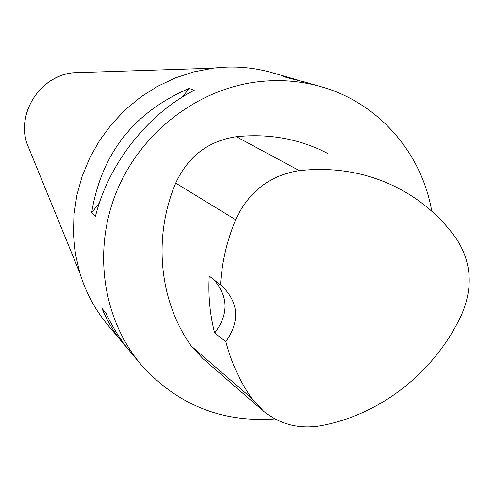<?xml version="1.0" encoding="UTF-8"?>
<svg xmlns="http://www.w3.org/2000/svg" width="494" height="494" viewBox="0 0 494 494"><rect width="100%" height="100%" fill="white"/><g stroke="black" fill="none" stroke-linecap="round" stroke-linejoin="round"><path stroke-width="0.74" d="M261.672 409.588L202.985 358.73L191.351 346.146C159.34 301.507 152.72 237.484 175.703 183.107C188.016 156.444 208.233 140.975 236.342 136.702C268.946 133.331 299.284 138.839 327.349 153.239M299.358 170.621C334.975 166.756 368.011 172.641 398.46 188.276C421.617 200.478 440.802 217.101 455.999 238.145C471.486 261.703 473.357 287.187 461.624 314.61C435.307 371.463 381.251 414.54 321.044 425.692C299.531 429.372 280.456 424.63 263.833 411.459L251.755 398.362C239.856 381.343 231.229 362.442 225.869 341.644L214.674 333.049C209.913 314.61 208.098 295.61 209.228 276.053L220.515 284.945C221.837 262.58 226.882 240.844 235.65 219.744C248.692 191.629 269.928 175.253 299.358 170.621L236.342 136.702M220.515 284.945L222.152 286.18C238.824 302.834 240.065 321.322 225.869 341.644M274.96 418.937C221.473 422.734 176.784 404.561 140.889 364.43C102.808 319.161 92.539 250.588 116.51 191.771C140.543 132.991 196.834 89.395 257.22 81.868C279.098 79.213 300.358 80.812 320.995 86.672C378.385 102.721 421.746 152.794 431.762 211.228M140.889 364.43L130.935 352.58C121.073 340.817 112.743 327.639 105.944 313.048L102.017 308.491C107.192 321.094 114.231 332.697 123.136 343.305L108.025 325.318C95.249 310.053 85.876 292.676 79.905 273.188L75.489 254.311L73.476 234.866L73.915 215.174L76.811 195.556L82.121 176.346L89.766 157.858L99.627 140.401L111.539 124.278L125.297 109.754L140.673 97.065L157.401 86.419L175.203 77.984L193.778 71.889L213.488 68.135C233.489 65.758 252.953 67.252 271.879 72.624L296.042 79.534L283.494 76.626L289.589 78.373L304.477 81.948L320.995 86.672M123.136 343.305L126.952 347.653M299.92 80.707L296.042 79.534M189.19 88.395C133.911 112.157 101.4 153.603 91.662 212.747L95.503 216.187C108.248 164.15 147.725 113.892 194.21 90.309L189.19 88.395L182.44 97.003M213.828 279.678C228.494 296.53 228.778 314.32 214.674 333.049M99.411 202.867L91.662 212.747M251.755 398.362L191.351 346.146M235.65 219.744L175.703 183.107M82.85 72.451L72.933 72.779C40.354 75.915 16.568 112.601 26.997 143.624L30.745 152.813M212.809 68.221L72.933 72.779C37.958 76.879 16.716 115.102 26.997 143.624L79.905 273.188"/></g></svg>
